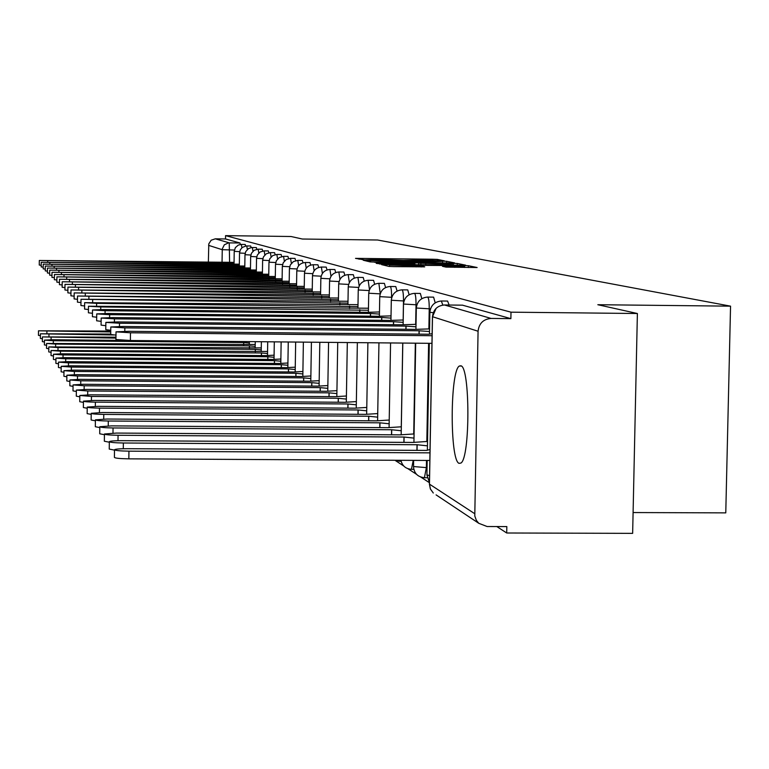 <?xml version="1.0" encoding="UTF-8"?>
<svg xmlns="http://www.w3.org/2000/svg" width="769" height="769" viewBox="0 0 769 769"><rect width="100%" height="100%" fill="white"/><g stroke="black" fill="none" stroke-linecap="round" stroke-linejoin="round"><path stroke-width="1.15" d="M441.944 260.893L444.376 260.835L437.398 259.413L432.678 259.23L355.509 258.374L364.717 259.941L377.877 259.432L403.379 260.422L422.421 259.98L441.944 260.893M460.842 365.784L459.381 366.015C450.048 370.35 449.711 460.227 459.026 463.342L460.948 463.053C470.263 457.69 470.138 366.553 460.842 365.784M446.068 267.112L477.126 267.525L468.34 265.709L463.294 265.507L381.559 264.623L388.951 266.42L394.007 266.622L424.709 266.853L421.287 266.084L389.508 265.103L450.99 265.555L464.639 266.189L442.463 266.314L446.068 267.112M225.567 235.641L291.018 236.506L302.371 239.024L377.608 240.005L730.55 306.158L597.83 304.716L637.386 313.512L511.001 312.176L225.567 235.641L225.519 238.957L215.301 238.823L229.239 242.841L229.604 262.344M451.105 263.008L454.642 262.921L446.597 261.287L441.781 261.095L363.247 260.239L370.052 261.883L374.878 262.075L451.105 263.008M457.209 265.19L457.247 263.45L465.62 265.161L462.034 265.247L384.25 264.305L376.252 263.373M379.934 264.171L379.953 263.286L376.224 263.344M379.953 263.286L411.261 263.661L414.933 263.604L412.732 263.094L374.638 262.306L457.247 263.45M637.386 313.512L632.647 533.359L506.704 532.994L496.803 526.554M395.641 460.727L403.715 465.976M407.878 468.686L416.519 474.31M420.787 477.088L429.429 482.711M633.089 512.548L725.773 512.875L730.55 306.158M511.001 312.176L510.876 318.635L491.093 318.433C483.326 319.135 478.991 323.403 478.068 331.237L474.781 515.961L476.347 520.325L478.77 523.304L487.113 526.525L506.829 526.582L506.704 532.994M208.361 262.287L208.793 243.888L211.167 240.216L215.301 238.823M449.115 305.024L447.596 301.063L441.637 300.996M435.206 302.832L433.601 297.142L427.775 297.084M421.825 298.67L420.335 293.431L414.635 293.364M409.127 294.758L407.743 289.903L402.168 289.846M397.073 291.057L395.775 286.558L390.325 286.501M385.596 287.548L384.394 283.377L379.059 283.309M374.676 284.232L373.551 280.339L368.322 280.281M364.256 281.079L363.208 277.446L358.094 277.388M354.317 278.09L353.327 274.687L348.319 274.629M344.82 275.235L343.887 272.043L338.975 271.986M335.726 272.524L334.861 269.525L330.045 269.467M327.027 269.929L326.21 267.103L321.49 267.045M318.693 267.449L317.924 264.786L313.291 264.728M310.695 265.084L309.965 262.565L305.428 262.508M303.024 262.815L302.332 260.431L297.872 260.374M295.642 260.643L294.988 258.374L290.615 258.326M288.548 258.557L287.933 256.404L283.636 256.346M281.723 256.548L281.137 254.501L276.917 254.452M275.158 254.626L274.6 252.674L270.448 252.626M268.823 252.77L268.294 250.915L264.219 250.867M262.719 250.992L262.21 249.214L258.201 249.166M256.827 249.271L256.346 247.58L252.405 247.522M251.136 247.618L250.675 245.993L246.801 245.945M245.638 246.022L245.205 244.465L241.389 244.417M510.876 318.635L462.477 305.168M225.519 238.957L239.947 242.985L240.332 244.475M441.512 261.364L369.735 260.46L385.903 261.287L431.226 261.844L441.512 261.364M443.675 264.065L453.354 263.902L440.022 263.296L418.653 263.142L443.675 264.065L443.655 265.026M110.755 331.093L38.498 330.805L110.736 331.958M40.401 335.678L38.45 335.371L38.498 330.805M234.055 262.354L39.315 260.47L234.045 263.334M41.218 265.247L39.257 265.045L39.315 260.47M228.749 263.046L228.739 264.286M110.717 334.054L40.421 333.804L113.793 334.976M42.382 338.773L40.373 338.447L40.421 333.804M115.956 337.178L42.41 336.918L115.946 338.1M44.439 341.984L42.353 341.638L42.41 336.918M239.342 264.171L41.247 262.277L239.332 265.18M43.218 267.141L41.199 266.93L41.247 262.277M233.92 264.882L233.901 266.17M244.811 266.045L43.256 264.142L244.802 267.093M45.294 269.092L43.199 268.871L43.256 264.142M239.265 266.785L239.246 268.121M243.658 344.829L243.686 342.513L249.348 342.993M128.471 340.465L52.676 339.754L44.467 340.129L53.34 340.715L243.686 342.513M46.573 345.3L44.41 344.945L44.467 340.129M249.358 348.28L249.396 345.877L255.193 346.367M255.221 344.483L46.592 343.464L55.637 344.07L249.396 345.877M48.783 348.732L46.534 348.367L46.592 343.464M255.27 351.856L255.308 349.366L261.249 349.876M261.277 347.915L48.803 346.925L58.011 347.55L255.308 349.366M51.071 352.298L48.745 351.914L48.803 346.925M250.483 267.987L45.323 266.064L250.463 269.073M47.438 271.121L45.265 270.89L45.323 266.064M244.792 268.756L244.773 270.14M256.346 270.006L47.476 268.064L256.337 271.13M49.668 273.216L47.418 272.976L47.476 268.064M250.521 270.794L250.502 272.226M262.44 272.082L49.706 270.14L262.421 273.255M51.975 275.389L49.649 275.139L49.706 270.14M256.471 272.908L256.442 274.398M261.402 355.576L261.441 352.981L267.535 353.509M267.564 351.481L51.09 350.51L60.482 351.164L261.441 352.981M53.455 355.999L51.033 355.586L51.09 350.51M268.756 274.245L52.013 272.293L268.737 275.456M54.378 277.647L51.956 277.388L52.013 272.293M262.633 275.1L262.604 276.648M267.766 359.431L267.804 356.739L274.062 357.287M274.091 355.172L265.911 355.614L62.279 353.788L53.474 354.24L63.048 354.913L267.804 356.739M55.926 359.834L53.417 359.411L53.474 354.24M275.312 276.494L54.416 274.523L275.292 277.753M56.868 279.993L54.349 279.714L54.416 274.523M269.035 277.378L269.006 278.984M274.379 363.439L274.427 360.642L280.839 361.209M280.877 359.017L272.447 359.469L64.923 357.643L55.945 358.104L65.721 358.806L274.427 360.642M58.492 363.824L55.887 363.381L55.945 358.104M282.127 278.82L56.906 276.85L282.108 280.127M59.463 282.425L56.848 282.136L56.906 276.85M275.677 279.743L275.648 281.416M281.252 367.611L281.3 364.689L287.885 365.285M287.923 363.006L279.243 363.477L67.662 361.641L58.511 362.132L68.489 362.853L281.3 364.689M61.174 367.976L58.454 367.505L58.511 362.132M289.211 281.243L59.501 279.262L289.192 282.608M62.164 284.953L59.434 284.655L59.501 279.262M282.588 282.204L282.559 283.944M288.404 371.946L288.452 368.909L295.229 369.524M295.267 367.149L286.318 367.649L70.508 365.804L61.193 366.313L71.373 367.063L288.452 368.909M63.952 372.292L61.126 371.802L61.193 366.313M296.584 283.761L62.202 281.771L296.565 285.174M64.971 287.587L62.135 287.27L62.202 281.771M289.778 284.77L289.75 286.577M295.854 376.464L295.902 373.301L302.871 373.945M302.909 371.465L293.671 371.994L73.478 370.139L63.971 370.668L74.372 371.456L295.902 373.301M66.855 376.791L63.904 376.272L63.971 370.668M304.264 286.385L65.009 284.386L304.245 287.856M67.893 290.336L64.942 290L65.009 284.386M297.267 287.433L297.238 289.317M303.611 381.174L303.659 377.877L310.83 378.55M310.868 375.964L301.342 376.512L76.573 374.657L66.874 375.214L77.506 376.022L303.659 377.877M69.883 381.482L66.807 380.934L66.874 375.214M312.272 289.115L67.941 287.106L312.243 290.653M70.95 293.2L67.864 292.845L67.941 287.106M305.062 290.211L305.033 292.172M311.695 386.096L311.753 382.654L319.135 383.347M319.183 380.655L309.33 381.222L79.793 379.367L69.902 379.953L80.774 380.799L311.753 382.654M73.045 386.365L69.835 385.798L69.902 379.953M320.625 291.96L70.988 289.951L320.596 293.566M74.141 296.18L70.921 295.815L70.988 289.951M313.204 293.104L313.166 295.152M320.144 391.238L320.202 387.634L327.815 388.364M327.863 385.548L317.674 386.144L83.158 384.289L73.065 384.904L84.186 385.778L320.202 387.634M76.352 391.479L72.997 390.873L73.065 384.904M329.343 294.931L74.18 292.922L329.324 296.613M77.477 299.295L74.112 298.91L74.18 292.941M321.692 296.123L321.663 298.276M328.969 396.602L329.036 392.844L336.88 393.603M336.928 390.652L326.383 391.286L86.676 389.431L76.371 390.066L87.743 390.988L329.036 392.844M79.813 396.814L76.294 396.17L76.371 390.094M338.466 298.036L77.515 296.027L338.437 299.785M80.966 302.553L77.438 302.15L77.515 296.046M330.564 299.285L330.535 301.535M338.197 402.225L338.264 398.284L346.367 399.082M346.425 395.997L335.495 396.66L90.358 394.805L79.822 395.477L91.482 396.439L338.264 398.284M83.427 402.398L79.745 401.716L79.822 395.506M348.001 301.275L81.005 299.266L347.973 303.111M84.619 305.966L80.928 305.533L81.005 299.285M339.85 302.592L339.811 304.937M347.857 408.118L347.934 403.985L356.307 404.821M356.364 401.581L345.031 402.283L94.212 400.428L83.446 401.139C84.09 401.697 88.07 402.024 95.385 402.139L347.934 403.985M87.224 408.243L83.369 407.532L83.446 401.178M357.998 304.668L84.657 302.669L96.625 303.342L357.96 306.6M88.445 309.542L84.58 309.08L84.657 302.688M349.568 306.052L349.53 308.513M357.989 414.299L358.056 409.964L366.726 410.829M366.784 407.435L355.018 408.176L98.249 406.33L87.233 407.08C87.887 407.657 91.972 408.003 99.48 408.128L358.056 409.964M91.203 414.385L87.157 413.616L87.233 407.118M368.476 308.225L88.483 306.235L100.758 306.937L368.438 310.253M92.463 313.281L88.406 312.8L88.483 306.254M359.757 309.676L359.709 312.262M368.611 420.787L368.687 416.231L377.656 417.144M377.723 413.578L365.506 414.347L102.488 412.52L91.223 413.309C91.876 413.914 96.067 414.289 103.777 414.404L368.687 416.231M95.394 420.816L91.136 420.009L91.223 413.357M379.473 311.954L367.246 312.339L103.786 309.571L92.511 309.974L105.093 310.705L370.447 313.483L379.434 314.079M96.692 317.213L92.424 316.703L92.501 310.003M370.447 313.483L370.398 316.203M379.771 427.612L379.857 422.815L389.152 423.777M389.22 420.028L376.502 420.845L106.939 419.028L95.404 419.855C96.067 420.499 100.374 420.883 108.294 421.008L379.857 422.815M99.797 427.583L95.318 426.728L95.404 419.903M391.037 315.876L378.31 316.28L108.285 313.483L96.731 313.896L109.65 314.675L381.684 317.482L390.998 318.106M101.133 321.346L96.644 320.798L96.731 313.935M381.684 317.482L381.626 320.337M391.517 434.793L391.604 429.746L401.245 430.746M401.322 426.805L388.076 427.66L111.63 425.872L99.807 426.737C100.479 427.42 104.892 427.824 113.053 427.958L391.604 429.746M104.44 434.706L99.72 433.793L99.807 426.805M403.206 319.991L389.95 320.423L113.014 317.587L101.181 318.039L114.456 318.847L393.497 321.682L403.167 322.346M105.814 325.7L101.085 325.114L101.172 318.068M393.497 321.682L393.44 324.701M403.879 442.367L403.975 437.042L413.991 438.099M414.068 433.937L400.255 434.85L116.561 433.072L104.449 433.995C105.122 434.716 109.659 435.139 118.061 435.273L403.975 437.042M109.333 442.213L104.353 441.233L104.449 434.062M416.029 324.326L402.197 324.787L117.993 321.923L105.862 322.394L119.512 323.24L405.936 326.114L415.981 326.806M110.765 330.286L105.766 329.661L105.862 322.432M405.936 326.114L405.878 329.295M416.923 450.365L417.019 444.732L427.449 445.847M427.526 441.454L413.097 442.425L121.762 440.675C114.389 440.685 110.246 441.012 109.342 441.646C110.025 442.406 114.696 442.857 123.348 443.002L417.019 444.732M114.504 450.134L109.246 449.086L109.342 441.723M429.563 328.892L415.116 329.382L123.242 326.489L110.803 326.988L124.847 327.882L419.067 330.785L429.515 331.516M115.984 335.121L110.707 334.457L110.803 327.036M419.067 330.785L418.999 334.14M430.025 449.5L426.66 450.413L127.26 448.702C119.704 448.721 115.456 449.067 114.514 449.73C115.196 450.538 120.002 451.019 128.942 451.163L429.967 452.854M429.833 460.458L128.836 458.843C119.906 458.699 115.1 458.209 114.408 457.382L114.514 449.827M432.13 333.717L428.756 334.236L128.788 331.314L116.023 331.843L130.49 332.785L432.091 335.717M431.957 343.339L130.384 340.494L115.927 339.523L116.023 331.9M426.497 460.439L426.362 467.677L424.411 477.732M411.434 469.34L413.241 460.362M399.938 460.295L399.082 461.342M478.068 331.237L432.505 316.713L429.467 484.134L474.617 513.634M234.362 250.04L222.222 249.694L208.601 245.359M222.039 262.45L222.279 248.925L224.317 244.811L228.46 242.879L239.947 242.985M430.496 308.811L429.237 308.802L428.871 328.892M428.612 343.31L426.833 441.444M427.055 467.677L413.559 466.543L413.597 460.371M416.904 304.784L416.029 304.774L415.673 324.326M415.337 343.185L413.722 433.927M404.023 300.958L403.494 300.948L403.158 319.991M402.745 343.07L401.274 426.805M391.806 297.315L391.565 298.189M239.668 251.636L234.218 251.357L235.352 247.637L238.284 245.08L241.341 244.417L241.908 247.772M245.148 253.299L239.543 253.03L240.264 249.915L242.283 247.455L245.945 245.984L246.753 245.945L247.339 249.454M250.829 255.01L244.984 254.712L245.753 251.569L248.474 248.598L251.53 247.56L252.347 247.522L252.963 251.213M256.711 256.788L250.684 256.5L251.434 253.28L254.203 250.261L258.144 249.166L258.797 253.03M262.806 258.634L256.558 258.336L257.327 255.048L260.143 251.982L264.151 250.867L264.834 254.933M269.14 260.547L262.652 260.23L263.431 256.894L266.295 253.76L270.38 252.626L271.092 256.904M275.715 262.527L268.977 262.2L269.765 258.797L272.687 255.616L276.85 254.452L277.59 258.961M282.54 264.584L275.542 264.248L276.35 260.778L279.32 257.538L283.559 256.346L284.347 261.104M289.644 266.728L282.358 266.372L283.184 262.835L286.212 259.528L290.528 258.317L291.355 263.354M297.045 268.948L289.452 268.583L290.288 264.978L293.383 261.604L297.786 260.374L298.651 265.699M304.745 271.265L296.786 270.842C297.392 265.757 300.237 262.979 305.331 262.508L306.245 268.16M312.772 273.677L304.476 273.235C305.091 268.054 307.994 265.218 313.185 264.728L314.146 270.746M321.144 276.196L312.483 275.725C313.118 270.438 316.078 267.545 321.375 267.045L322.394 273.456M329.901 278.82L320.846 278.33C321.49 272.928 324.508 269.977 329.92 269.458L330.997 276.321M339.042 281.56L329.574 281.05C330.228 275.533 333.323 272.514 338.85 271.986L339.975 279.349M348.617 284.424L338.696 283.886C339.369 278.253 342.532 275.167 348.174 274.629L349.366 282.559M358.642 287.423L348.242 286.856C348.934 281.098 352.164 277.945 357.931 277.388L359.19 285.981M369.158 290.567L358.248 289.971C358.96 284.088 362.257 280.858 368.159 280.281L369.476 289.653M380.194 293.864L368.736 293.229C369.466 287.212 372.84 283.905 378.867 283.309L380.261 293.671M390.123 286.491C391.104 286.827 391.584 290.442 391.584 297.315L379.742 296.651C380.492 290.499 383.952 287.116 390.123 286.491M401.947 289.846C402.975 290.163 403.494 293.873 403.494 300.948L391.306 300.256C392.084 293.95 395.631 290.48 401.947 289.846M414.385 293.364C415.471 293.671 416.019 297.478 416.029 304.774L403.485 304.043C404.283 297.584 407.916 294.027 414.385 293.364M427.487 297.074C428.65 297.372 429.227 301.285 429.237 308.802L416.317 308.023C417.144 301.419 420.874 297.766 427.487 297.074M433.216 312.733L429.861 312.233C430.717 305.466 434.543 301.717 441.319 300.996L442.838 305.072M268.977 262.2L268.717 276.504M429.554 475.713L426.92 474.829L427.18 460.439M462.65 305.168L444.463 304.976L491.093 318.433M444.299 304.976L444.463 304.976C437.34 305.62 433.351 309.532 432.505 316.713L436.129 308.331M429.4 484.076L430.361 488.978L433.293 493.016L430.429 489.007L429.41 483.816L432.438 316.693M478.77 523.304L436.09 494.88M359.075 259.249L359.085 258.326M432.659 260.239L432.678 259.23M437.378 260.528L437.398 259.413M366.871 261.124L366.89 260.172M446.568 262.96L446.597 261.287M369.735 261.806L369.754 260.48M370.571 261.941L370.591 260.681M385.884 262.21L385.903 261.287M431.207 262.767L431.226 261.844M411.242 264.632L411.261 263.661M414.876 264.68L414.895 263.613M418.663 264.719L418.692 263.171M420.864 264.747L420.883 263.652M425.795 264.815L425.815 263.844M446.155 267.122L446.174 266.247M454.777 267.362L454.796 266.353M402.985 266.737L403.004 265.728M416.221 266.891L416.24 265.882M421.268 266.958L421.287 266.084M385.307 265.545L385.327 264.565M468.302 267.525L468.34 265.709M46.89 333.448L46.909 331.333M228.806 263.065L228.787 264.286M47.736 260.845L47.726 262.104M48.956 336.543L48.985 334.352M51.09 339.744L51.119 337.485M233.968 264.901L233.949 266.17M49.822 262.652L49.802 263.959M239.313 266.805L239.294 268.121M51.975 264.536L51.965 265.882M243.706 344.829L243.744 342.541M53.311 343.07L53.34 340.715M249.416 348.28L249.444 345.906M55.608 346.511L55.637 344.07M255.327 351.866L255.366 349.395M57.983 350.078L58.011 347.55M244.85 268.775L244.83 270.14M54.215 266.478L54.195 267.872M250.579 270.813L250.559 272.226M56.531 268.487L56.512 269.938M256.529 272.928L256.5 274.398M58.925 270.573L58.915 272.082M261.46 355.576L261.498 353.019M60.453 353.788L60.482 351.164M262.69 275.129L262.671 276.648M61.424 272.735L61.405 274.302M267.833 359.431L267.872 356.778M63.02 357.633L63.048 354.913M269.092 277.407L269.073 278.984M64.01 274.985L63.99 276.609M274.446 363.439L274.485 360.68M65.682 361.632L65.721 358.806M275.744 279.772L275.715 281.416M66.692 277.321L66.672 279.012M281.319 367.611L281.367 364.737M68.451 365.804L68.489 362.853M282.656 282.233L282.627 283.944M69.489 279.753L69.47 281.512M288.471 371.946L288.519 368.957M71.334 370.139L71.373 367.063M289.846 284.79L289.817 286.577M72.401 282.281L72.373 284.117M295.921 376.464L295.969 373.349M74.333 374.657L74.372 371.456M297.334 287.462L297.305 289.317M75.429 284.914L75.4 286.827M303.688 381.184L303.736 377.925M77.467 379.367L77.506 376.022M305.139 290.24L305.11 292.172M78.582 287.664L78.563 289.653M311.781 386.096L311.829 382.702M80.726 384.289L80.774 380.799M313.281 293.133L313.243 295.161M81.879 290.528L81.85 292.604M320.231 391.238L320.288 387.682M84.138 389.431L84.186 385.778M321.778 296.161L321.74 298.276M85.321 293.518L85.292 295.69M329.055 396.612L329.122 392.892M87.704 394.805L87.743 390.988M330.66 299.314L330.622 301.535M88.916 296.642L88.887 298.92M338.293 402.225L338.35 398.342M91.424 400.438L91.482 396.439M339.946 302.621L339.908 304.937M92.684 299.91L92.645 302.304M347.953 408.118L348.021 404.042M95.327 406.34L95.385 402.139M349.664 306.081L349.626 308.513M96.625 303.342L96.586 305.841M358.085 414.299L358.162 410.021M99.422 412.53L99.48 408.128M359.854 309.715L359.815 312.262M100.758 306.937L100.72 309.561M368.716 420.787L368.793 416.298M103.719 419.038L103.777 414.404M370.552 313.521L370.504 316.203M105.093 310.705L105.055 313.473M379.886 427.612L379.963 422.883M108.237 425.882L108.294 421.008M381.789 317.52L381.741 320.337M109.65 314.675L109.611 317.578M391.632 434.793L391.719 429.813M112.985 433.101L113.053 427.958M393.613 321.73L393.555 324.701M114.456 318.847L114.418 321.913M404.004 442.367L404.1 437.109M117.993 440.704L118.061 435.273M406.061 326.162L406.003 329.295M119.512 323.24L119.464 326.479M417.048 450.365L417.144 444.809M123.28 448.74L123.348 443.002M419.192 330.833L419.134 334.14M124.847 327.882L124.799 331.304M128.836 458.843L128.942 451.163M130.49 332.785L130.384 340.494M461.285 366.034L459.381 366.015M234.036 264.171L234.218 251.367M401.12 461.352L394.555 460.266M413.799 469.33L411.78 469.321C405.907 468.994 402.283 465.985 400.899 460.295M427.18 477.741L424.824 477.732C417.855 477.174 414.078 473.425 413.482 466.485M239.313 266.045L239.515 253.011M244.782 267.987L244.984 254.722M249.329 344.55L249.367 341.619M250.454 270.006L250.656 256.49M255.164 347.992L255.26 341.676M256.317 272.091L256.529 258.317M261.22 351.558L261.373 341.734M262.402 274.254L262.623 260.22M267.506 355.259L267.718 341.792M274.033 359.104L274.302 341.849M275.273 278.83L275.504 264.228M280.81 363.103L281.137 341.917M282.088 281.252L282.319 266.362M287.856 367.255L288.26 341.984M289.173 283.78L289.413 268.573M295.19 371.581L295.661 342.051M296.546 286.404L296.786 270.871M302.832 376.089L303.371 342.128M304.226 289.134L304.476 273.264M310.791 380.79L311.416 342.205M312.224 291.989L312.483 275.763M319.097 385.692L319.808 342.282M320.577 294.96L320.846 278.368M327.777 390.815L328.565 342.368M329.295 298.064L329.574 281.089M336.841 396.17L337.726 342.455M338.408 301.323L338.696 283.934M346.319 401.774L347.319 342.541M347.944 304.716L348.242 286.904M356.258 407.647L357.354 342.638M357.941 308.282L358.248 290.028M366.669 413.809L367.89 342.734M368.409 312.022L368.726 293.297M377.608 420.278L378.944 342.839M379.405 315.953L379.742 296.728M389.095 427.083L390.565 342.955M390.96 320.087L391.306 300.333M401.187 434.245L402.802 343.07M403.129 324.431L403.485 304.13M413.933 441.8L415.693 343.185M415.942 329.017L416.317 308.129M426.91 475.059L429.429 482.423M427.372 449.778L429.304 343.32M429.477 333.861L429.861 312.349M369.716 261.806L369.735 260.47M442.588 262.902L442.617 261.662M414.914 264.68L414.933 263.604M453.335 265.142L453.354 263.902M418.624 264.719L418.653 263.152M464.611 267.477L464.639 266.189M389.489 266.478L389.508 265.151"/></g></svg>
